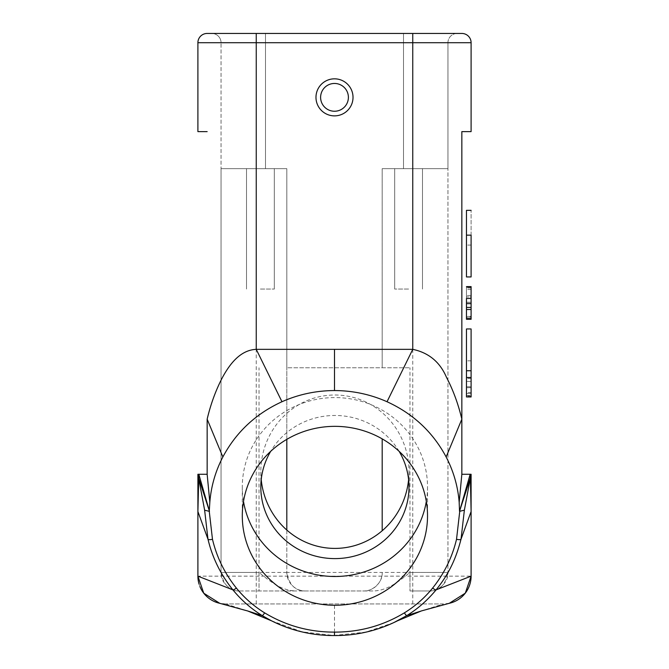 <?xml version="1.0" encoding="UTF-8"?>
<svg xmlns="http://www.w3.org/2000/svg" width="669" height="669" viewBox="0 0 669 669"><rect width="100%" height="100%" fill="white"/><g stroke="black" fill="none" stroke-linecap="round" stroke-linejoin="round"><path stroke-width="0.5" stroke-dasharray="3.35 2.51" d="M471.101 317.884L471.101 287.319L466.469 287.319L466.469 317.884L466.469 287.319L471.101 287.319L471.101 319.272L471.101 303.642L466.469 303.642L471.101 303.642L471.101 317.884L466.469 317.884L471.101 317.884L466.469 317.884L471.101 317.884L471.101 309.504L471.101 317.884L466.469 317.884L466.469 319.272L466.469 317.884L471.101 317.884L466.469 317.884L466.469 303.642L466.469 317.884M466.469 319.272L471.101 319.272L471.101 287.319L466.469 287.319L466.469 318.578L466.469 287.319L466.469 316.412L466.469 287.319L471.101 287.319L471.101 318.578L471.101 287.319L466.469 287.319L466.469 318.578L466.469 287.319L466.469 318.578L466.469 287.319L471.101 287.319L466.469 287.319L466.469 319.272L466.469 287.319L471.101 287.319L471.101 316.412L471.101 287.319L471.101 295.556L466.469 295.556L471.101 295.556L471.101 287.319L466.469 287.319L471.101 287.319L466.469 287.319L471.101 287.319L471.101 318.578L466.469 318.578L471.101 318.578L466.469 318.578L471.101 318.578L471.101 289.485L471.101 318.578L466.469 318.578L466.469 303.642L471.101 303.642L466.469 303.642L466.469 318.578L471.101 318.578L466.469 318.578L471.101 318.578L471.101 287.319L466.469 287.319L466.469 318.578L466.469 287.319L471.101 287.319L466.469 287.319L471.101 287.319L466.469 287.319L466.469 302.254L471.101 302.254L471.101 287.319L471.101 318.578L466.469 318.578L471.101 318.578L466.469 318.578L471.101 318.578L471.101 287.319L466.469 287.319L471.101 287.319L471.101 319.272L466.469 319.272L466.469 298.483C466.469 283.188 466.469 283.188 466.469 298.483L466.469 302.254L471.101 302.254L471.101 287.319L471.101 318.578L471.101 303.642L466.469 303.642L466.469 288.013L466.469 298.483L471.101 298.483L471.101 309.504M471.101 392.552L471.101 387.686L466.469 387.686L471.101 387.686L471.101 392.552L466.469 392.552L466.469 387.686L466.469 392.552L471.101 392.552M466.469 381.439L466.469 393.481L471.101 393.481L471.101 381.439L466.469 381.439L466.469 386.841L471.101 386.841L471.101 381.439L471.101 386.766L471.101 381.439L466.469 381.439M471.101 386.841L471.101 393.472L466.469 393.472L466.469 386.841M466.469 386.766L471.101 386.766L466.469 386.766M471.101 289.485L466.469 289.485M471.101 316.412L466.469 316.412M471.101 360.834L466.469 360.834L466.469 328.956L471.101 328.956L471.101 370.743C471.101 403.691 471.101 403.691 471.101 370.743L466.469 370.743L466.469 396.951M466.469 395.555L471.101 395.555L471.101 377.5L471.101 396.951M466.469 360.834L466.469 370.743M471.101 316.813L471.101 296.944L466.469 296.944L471.101 296.944L471.101 316.813L466.469 316.813L466.469 296.944L466.469 316.813M353.023 97.348A18.523 18.523 0 0 0 325.243 81.309A18.523 18.523 0 0 0 325.243 113.395A18.523 18.523 0 0 0 353.023 97.348A18.523 18.523 0 0 0 325.243 81.309A18.523 18.523 0 0 0 325.243 113.395A18.523 18.523 0 0 0 353.023 97.348M260.408 289.058L274.307 289.058L260.408 289.058M260.408 168.663L274.307 168.663L260.408 168.663M408.592 289.058L394.693 289.058L408.592 289.058M408.592 168.663L394.693 168.663L408.592 168.663M286.809 367.774L286.809 168.663L221.054 168.663L221.054 42.707L221.054 168.663L286.809 168.663L265.501 168.663L286.809 168.663L286.809 367.774L382.191 367.774L382.191 168.663L447.946 168.663L382.191 168.663L409.98 168.663L382.191 168.663L382.191 367.774L409.98 367.774L286.809 367.774M447.946 42.707L447.946 168.663L409.98 168.663L447.946 168.663L447.946 42.707A9.257 9.257 0 0 1 457.211 33.45L403.499 33.45L457.211 33.45A9.257 9.257 0 0 0 447.946 42.707L265.501 42.707L265.501 168.663L221.054 168.663L221.054 572.447L221.054 168.663L265.501 168.663L265.501 42.707L221.054 42.707A9.257 9.257 0 0 0 211.789 33.45L403.499 33.45L211.789 33.45A9.257 9.257 0 0 1 221.054 42.707L447.946 42.707M409.98 572.447L409.98 590.97L409.98 572.447L382.191 572.447C382.952 583.636 370.601 591.914 363.668 590.97L372.934 590.97C379.474 590.894 386.122 588.871 392.87 584.923C400.079 580.491 402.027 578.861 409.98 572.447L447.946 572.447L447.946 168.663L447.946 572.447C448.707 583.636 436.347 591.914 429.423 590.97L409.98 590.97L429.423 590.97C439.374 591.128 445.546 584.949 447.946 572.447L409.98 572.447L409.98 367.774M382.191 438.889L382.191 530.751M286.809 530.04L286.809 572.447A18.523 18.523 0 0 0 305.332 590.97L363.668 590.97A18.523 18.523 0 0 0 382.191 572.447L286.809 572.447L286.809 168.663L286.809 439.357M239.577 590.97C232.929 591.881 220.093 583.669 221.054 572.447C223.454 584.949 229.626 591.128 239.577 590.97L259.02 590.97L239.577 590.97M259.02 572.447L221.054 572.447L259.02 572.447L259.02 590.97L305.332 590.97C295.38 591.128 289.209 584.949 286.809 572.447L259.02 572.447C266.521 578.56 269.122 580.659 276.08 584.907C282.368 588.72 289.033 590.735 296.066 590.97L259.02 590.97L259.02 367.774M372.934 590.97L296.066 590.97M408.6 479.64A76.701 74.092 -90 0 0 409.002 471.704A76.701 74.092 -90 0 0 334.91 395.003A76.701 74.092 -90 0 0 260.818 471.704A76.701 74.092 -90 0 0 261.219 479.64M399.125 451.341A74.092 71.566 180 0 0 334.91 415.474A74.092 71.566 180 0 0 270.694 451.341M426.32 501.424A92.615 89.454 180 0 0 427.524 487.04A92.615 89.454 180 0 0 334.91 397.587A92.615 89.454 180 0 0 242.295 487.04A92.615 89.454 180 0 0 243.499 501.424M461.844 419.17L461.844 474.279L471.101 474.279M449.325 603.279L443.321 603.94L225.679 603.94L443.321 603.94L421.754 610.83M393.857 622.58L365.776 632.113L334.5 635.399L334.5 603.94M271.438 620.773L302.012 631.837L334.5 635.55M412.756 603.94L412.756 576.151L471.101 576.151L471.101 511.534M449.25 603.296A27.78 27.78 0 0 1 443.321 603.94M199.069 584.146A27.78 27.78 0 0 0 199.947 586.621M219.75 603.296A27.78 27.78 0 0 0 225.679 603.94L219.708 603.287M256.244 603.94L256.244 42.707L412.756 42.707L412.756 576.151L197.899 576.151L197.899 474.279L207.156 474.279L207.156 419.17M471.101 131.617L471.101 42.707A9.257 9.257 0 0 0 461.844 33.45L207.156 33.45A9.257 9.257 0 0 0 197.899 42.707L256.244 42.707L256.244 33.45M466.469 302.321L471.101 302.321M466.469 387.226L466.469 378.428L466.469 387.226M471.101 387.226L471.101 378.428L471.101 387.226M471.101 287.319L471.101 318.578L471.101 287.319L471.101 302.254L466.469 302.254L466.469 287.319L471.101 287.319M466.469 303.642L466.469 302.254L471.101 302.254L466.469 302.254L471.101 302.254L471.101 298.483C471.101 283.188 471.101 283.196 471.101 298.483L471.101 288.013L471.101 298.483L466.469 298.483L471.101 298.483L471.101 303.642M471.101 276.941L466.469 276.941L466.469 235.154L471.101 235.154L471.101 276.941C471.101 234.744 471.101 234.744 471.101 276.941C471.101 234.744 471.101 234.744 471.101 276.941M466.469 210.342L466.469 235.154M471.101 235.154C471.101 202.214 471.101 202.214 471.101 235.154M348.39 97.348A13.89 13.89 0 0 1 327.551 109.382A13.89 13.89 0 0 1 327.551 85.323A13.89 13.89 0 0 1 348.39 97.348M403.499 168.663L403.499 42.707L403.499 168.663M265.501 42.707L265.501 33.45L265.501 42.707M403.499 42.707L403.499 33.45L403.499 42.707M225.679 603.94L247.246 610.83M412.756 33.45L412.756 42.707L471.101 42.707M471.101 307.414L466.469 307.414M274.307 289.058L274.307 168.663L274.307 289.058M246.518 289.058L246.518 168.663L246.518 289.058M422.482 289.058L422.482 168.663L422.482 289.058M394.693 289.058L394.693 168.663L394.693 289.058M409.002 487.04L409.002 471.704M260.818 487.04L260.818 471.704M242.295 487.04L242.295 515.799M427.524 487.04L427.524 515.799M197.899 42.707L197.899 131.617M471.101 378.428L466.469 378.428M471.101 396.023L466.469 396.023M471.101 288.013L466.469 288.013M471.101 245.071L466.469 245.071"/><path stroke-width="1" d="M471.101 303.642L471.101 309.504L466.469 309.504L466.469 319.272L471.101 319.272L466.469 319.272L471.101 319.272L471.101 309.504L466.469 309.504L466.469 298.483C466.469 283.188 466.469 283.188 466.469 298.483L471.101 298.483C471.101 283.188 471.101 283.196 471.101 298.483L471.101 303.642L466.469 303.642M466.469 370.743L466.469 396.951L471.101 396.951L471.101 370.743L466.469 370.743L466.469 328.956L471.101 328.956L471.101 370.743M315.977 97.348A18.523 18.523 90 0 1 343.757 81.309A18.523 18.523 90 0 1 343.757 113.395A18.523 18.523 90 0 1 315.977 97.348A18.523 18.523 90 0 1 343.757 81.309A18.523 18.523 90 0 1 343.757 113.395A18.523 18.523 90 0 1 315.977 97.348M382.191 530.751L382.191 438.889M286.809 530.04L286.809 439.357M261.219 479.64A76.701 74.092 -90 0 0 315.735 545.795A76.701 74.092 -90 0 0 408.6 479.64M270.694 451.341A74.092 71.566 180 0 0 260.818 487.04A74.092 71.566 180 0 0 315.735 556.165A74.092 71.566 180 0 0 409.002 487.04A74.092 71.566 180 0 0 399.125 451.341M243.499 501.424A92.615 89.454 180 0 0 310.943 573.45A92.615 89.454 180 0 0 426.32 501.424M310.943 602.209A92.615 89.454 -0 0 1 242.295 515.799A92.615 89.454 -0 0 1 334.91 426.345A92.615 89.454 -0 0 1 427.524 515.799A92.615 89.454 -0 0 1 310.943 602.209M334.5 390.554C316.153 390.629 298.642 394.35 281.967 401.735C255.826 413.718 236.124 432.124 222.861 456.96L207.156 419.17C210.735 404.017 215.853 390.086 222.501 377.366C229.467 364.647 239.962 350.046 256.244 349.343L412.756 349.343C428.745 352.722 439.993 362.071 446.499 377.366C453.147 390.086 458.265 404.017 461.844 419.17L461.844 131.617L471.101 131.617L461.844 131.617L461.844 419.17L446.139 456.96C432.876 432.124 413.174 413.718 387.033 401.735C370.358 394.35 352.847 390.629 334.5 390.554L334.5 349.343M461.844 474.279L470.173 474.279L459.528 511.325L470.399 477.766L471.101 511.534L471.101 474.279L470.173 474.279L470.399 477.766L464.37 510.188L459.528 511.325L459.177 502.327L461.844 474.279L461.844 419.17M459.177 502.327C457.905 486.38 453.557 471.26 446.139 456.96M471.101 474.279L471.101 576.151L465.298 593.16L449.325 603.279M464.37 510.179L461.025 539.189C456.291 557.486 449.719 572.965 436.096 589.866C427.366 600.402 417.581 608.991 406.744 615.631L393.857 622.58M334.5 635.399L334.475 632.121C309.287 632.155 286.006 625.741 264.64 612.863M449.25 603.296A27.78 27.78 0 0 0 471.101 576.151L436.096 589.866A4.633 0.945 -141 0 1 432.617 588.076C444.283 573.509 452.252 557.252 456.526 539.298L459.745 511.325M219.708 603.287L203.744 593.202L197.899 576.151A27.78 27.78 0 0 0 199.069 584.146M199.947 586.621A27.78 27.78 0 0 0 219.75 603.296M262.256 615.631L271.438 620.773L247.747 610.989L262.256 615.631A4.633 0.644 -58.4 0 0 264.64 612.871C253.768 606.147 244.352 597.885 236.383 588.076C224.717 573.509 216.748 557.252 212.474 539.298L209.255 511.325L204.63 510.179L207.975 539.189C212.416 557.846 220.728 574.738 232.904 589.866C241.241 600.06 251.026 608.648 262.256 615.631M222.861 456.96C215.443 471.26 211.095 486.38 209.823 502.327L209.255 511.325M236.383 588.076A4.633 0.945 -39 0 1 232.904 589.866L197.899 576.151L197.899 474.279L207.156 474.279L209.823 502.327M212.474 539.298A4.633 1.171 -13.2 0 1 207.975 539.189L197.899 511.534L198.827 474.279L209.472 511.325L198.601 477.766L204.63 510.188M207.156 419.17L207.156 474.279M197.899 131.617L207.156 131.617L197.899 131.617L197.899 42.707A9.257 9.257 0 0 1 207.156 33.45L461.844 33.45A9.257 9.257 0 0 1 471.101 42.707L471.101 131.617L471.101 42.707L197.899 42.707L197.899 131.617M466.469 235.154L471.101 235.154L471.101 276.941L466.469 276.941L466.469 210.342L471.101 210.342M471.101 235.154C471.101 202.214 471.101 202.214 471.101 235.154M320.61 97.348A13.89 13.89 -90 0 0 341.449 109.382A13.89 13.89 -90 0 0 341.449 85.323A13.89 13.89 -90 0 0 320.61 97.348M281.967 401.735L256.244 349.343L256.244 33.45M387.033 401.735L412.756 349.343L412.756 33.45M471.101 511.534L461.025 539.189A4.633 1.171 -166.8 0 1 456.526 539.298M449.861 603.145L421.754 610.83L406.744 615.631A4.633 0.644 -121.5 0 1 404.36 612.863C382.994 625.741 359.713 632.155 334.525 632.121M404.36 612.871C415.232 606.147 424.648 597.885 432.617 588.076M219.139 603.145L247.747 610.989M471.101 307.414L466.469 307.414M397.562 620.773L421.253 610.989M271.397 620.748C291.166 630.683 312.197 635.617 334.5 635.55C356.786 635.617 377.818 630.683 397.578 620.765M466.469 377.5L471.101 377.5M466.469 286.625L471.101 286.625"/></g></svg>
